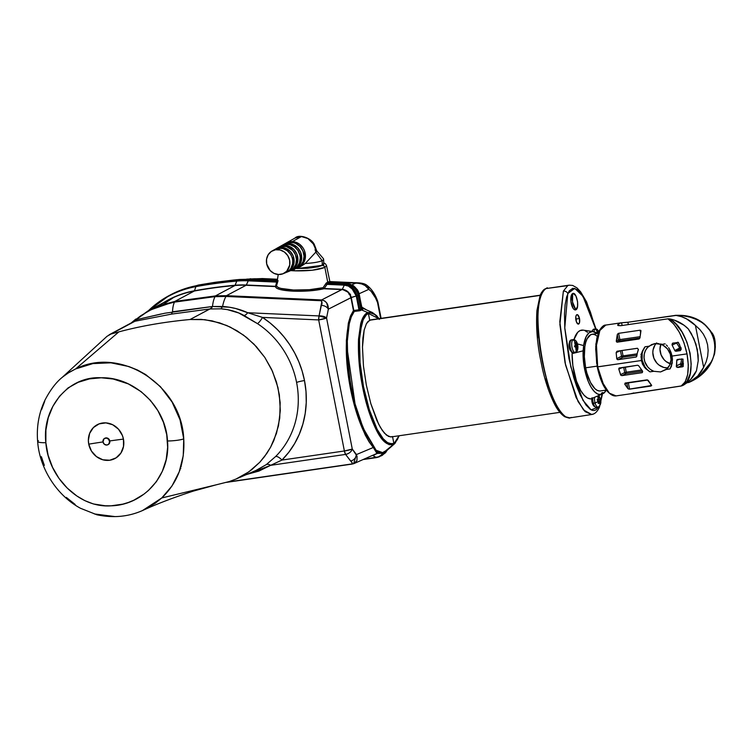 <?xml version="1.0" encoding="UTF-8"?>
<svg xmlns="http://www.w3.org/2000/svg" width="753" height="753" viewBox="0 0 753 753"><rect width="100%" height="100%" fill="white"/><g stroke="black" fill="none" stroke-linecap="round" stroke-linejoin="round"><path stroke-width="1.13" d="M569.23 285.171L546.047 288.568L569.23 285.171L572.647 285.443L576.911 287.825L580.61 291.788L586.54 301.812L595.971 328.892M595.388 328.948L598.042 332.468L598.466 331.442L597.986 332.497L596.997 332.638L597.986 332.497L596.865 331.791L598.042 332.468L595.388 328.948L593.656 329.202A1.195 1.092 -109.5 0 0 593.449 329.259A1.195 1.092 70.5 0 1 593.656 329.202A6.561 2.598 81.7 0 0 592.291 331.433A6.561 2.598 -98.3 0 1 593.656 329.202L595.388 328.948A6.561 2.598 81.7 0 0 593.929 331.715A6.561 2.598 -98.3 0 1 595.388 328.948A6.561 2.598 -98.3 0 1 595.585 328.901L597.091 329.296L598.861 331.499M576.949 348.385L575.593 352.498A6.561 2.598 -98.3 0 1 575.367 352.555A6.561 2.598 -98.3 0 1 571.904 346.728A6.561 2.598 -98.3 0 1 573.249 339.631L575.923 343.142L576.337 342.088L577.626 345.015L577.476 349.147L576.949 348.385L575.894 348.535L576.949 348.385L577.476 349.147L577.513 346.907L575.556 347.189L577.523 346.596L575.16 346.945L577.523 346.596L577.702 345.42L574.934 345.825L574.624 346.634L574.934 345.825L577.626 345.015L575.047 345.392L577.626 345.015L577.099 344.253L575.254 344.516L577.099 344.253L575.179 344.253L576.986 343.989L576.167 341.937L575.989 343.123L574.868 343.312L575.857 343.17L574.643 342.747L575.292 344.648L574.595 346.625L575.706 347.302L576.054 349.693L576.817 348.432L575.894 348.573L576.949 348.385M573.635 352.809L575.763 352.46C579.358 350.813 578.37 339.923 573.485 339.575A6.561 2.598 -98.3 0 0 573.249 339.631L571.518 339.885A1.195 1.092 -111.1 0 0 571.282 339.942A1.195 1.092 68.9 0 1 571.518 339.885A6.561 2.598 81.7 0 0 570.172 346.982A6.561 2.598 81.7 0 0 573.635 352.809C571.461 356.075 566.576 340.714 571.301 339.942L571.743 339.819A6.561 2.598 81.7 0 0 571.518 339.885L573.249 339.631A6.561 2.598 81.7 0 0 571.875 346.587A6.561 2.598 81.7 0 0 575.254 352.564M577.146 348.63A6.561 2.598 81.7 0 0 576.13 342.38M596.611 407.335A6.561 2.598 -98.3 0 1 593.373 403.335A6.561 2.598 81.7 0 0 596.442 407.382L598.174 407.128A6.561 2.598 -98.3 0 1 595.105 403.081A6.561 2.598 -98.3 0 1 594.578 397.273A6.561 2.598 81.7 0 0 595.105 403.081L593.373 403.335A6.561 2.598 -98.3 0 1 592.79 398.045A6.561 2.598 81.7 0 0 593.373 403.335L592.677 403.053L595.105 403.081L598.343 401.349L597.233 400.031L598.193 398.582L597.901 396.52L598.964 397.688L598.051 397.819L599.106 397.735L598.07 397.885L599.454 397.038L600.037 399.194L597.242 399.598L600.085 399.344L599.454 397.038L599.106 397.735L597.769 396.68L598.193 398.582L597.204 399.627L598.343 401.349L598.221 403.495L599.322 402.959L600.066 404.097L600.245 398.525L600.63 401.151L599.934 404.257L599.454 403.006L598.221 403.495L598.343 401.349L595.105 403.081A6.561 2.598 81.7 0 0 598.353 407.091M181.266 466.323L180.739 466.418M380.849 435.29L379.907 434.97M381.583 436.834L381.677 436.241M383.522 439.084L383.004 438.811M631.513 393.65L633.725 392.925A35.796 14.156 -98.3 0 1 631.701 393.621A35.796 14.156 -98.3 0 1 631.513 393.65L681.126 386.025L685.202 381.856L687.677 374.552L688.308 364.894L687.018 353.872L672.053 356.056L672.25 363.078L670.029 368.932L666.217 369.488L660.588 371.935L653.783 371.295L649.961 371.85L644.314 367.144L641.255 360.536L597.666 366.88A35.796 14.156 81.7 0 0 616.086 395.899L609.441 393.217L603.774 385.32L597.666 366.88L601.28 380.566L609.243 393.028M688.289 382.571L686.943 382.769L688.289 382.571M676.956 359.765L676.731 360.442L679.648 359.115L676.731 360.442L676.41 366.833L677.756 367.492L681.917 365.431L680.608 364.424A1.195 1.082 -116.3 0 0 681.917 365.431A1.195 0.471 81.7 0 0 682.124 364.057L683.056 359.172A22.778 20.764 64.2 0 1 682.124 364.057L680.59 364.348L680.74 363.803L682.124 364.057A1.195 0.471 -98.3 0 1 681.917 365.431L677.756 367.492L682.585 366.786L676.608 367.078L676.787 360.066L677.568 359.416L682.943 359.068L683.018 366.617M628.171 388.859L624.764 384.19L625.112 383.061L646.855 379.879L648.239 380.397L651.693 385.48L629.075 389.16L627.889 388.623L626.835 383.249L628.36 382.882L629.593 389.16L628.171 388.859M642.017 372.697L621.95 375.615L626.054 373.563L624.736 372.556A1.195 1.082 -116.6 0 0 626.054 373.563L642.582 371.154L626.054 373.563A1.195 0.471 81.7 0 0 626.261 372.189L624.736 372.556L626.261 372.189L625.254 367.031L626.261 372.189A1.195 0.471 -98.3 0 1 626.054 373.563L621.95 375.615L620.896 375.276L618.806 369.149L622.656 367.408L618.806 369.149L618.91 368.302L637.537 365.243L638.572 365.638L642.591 371.173L642.3 372.613L621.95 375.615L620.707 375.088L618.806 369.149L619.201 368.001L637.537 365.243L638.582 365.638L642.648 371.267L642.328 372.594M670.226 363.774A14.552 13.262 64.2 0 1 660.823 344.234M656.164 343.443A14.552 13.262 -115.8 0 0 654.357 359.313A14.552 13.262 -115.8 0 0 667.817 367.935L663.854 367.464L658.95 365.017L656.889 363.106L653.905 358.277L652.823 352.743L653.049 349.966L655.016 344.949L656.672 342.888M651.401 344.667L655.016 343.547L661.294 344.432L665.115 343.876L661.294 344.432A14.552 13.262 64.2 0 1 670.772 355.943A14.552 13.262 64.2 0 1 666.217 369.488L660.588 371.935L666.913 368.876L660.588 371.935L653.783 371.295A14.552 13.262 64.2 0 1 644.314 359.793A14.552 13.262 64.2 0 1 648.87 346.239L655.016 343.547L658.244 343.537L663.016 345.222L667.45 348.912L670.274 354.042L671.036 359.802L669.605 365.243L666.217 369.488L670.029 368.932L671.441 366.212L672.457 359.652L672.053 356.056L687.018 353.872C689.786 370.636 687.828 381.347 681.126 386.025L682.303 385.658C699.471 379.013 689.428 327.79 669.201 318.848L667.949 318.83C676.834 325.315 683.187 336.996 687.018 353.872L683.94 342.653L679.413 332.393L673.888 324.166L667.949 318.83L669.201 318.848L672.589 321.06L675.912 324.063L682.02 332.082L686.905 342.116L690.068 353.129L691.198 364.028L690.181 373.686L687.113 381.15L682.303 385.658A35.796 32.624 -115.8 0 0 696.469 370.768L698.229 360.715L697.334 349.627L693.899 338.643L688.261 328.892A35.796 32.624 -115.8 0 0 669.201 318.848L674.387 320.157L684.035 325.249L688.261 328.892L691.32 333.551L695.923 344.046L698.116 355.228L698.229 360.715L696.469 370.768L690.595 379.503L686.708 382.948L681.729 385.884L631.174 393.555M599.576 390.995L597.27 390.383L594.926 388.699L590.484 382.43L586.916 373.149L585.646 367.803L597.091 366.137L585.646 367.803A28.633 11.323 81.7 0 0 600.367 390.948L606.316 390.082M569.155 285.18L567.781 285.613L563.376 291.119A3.577 2.767 23.3 0 1 567.79 293.519L574.746 288.371L582.963 296.277L595.651 328.892M600.555 402.017L602.099 393.885L600.169 403.279M599.604 406.187A3.577 2.767 23.5 0 1 599.426 407.222A3.577 2.767 -156.5 0 0 599.604 406.187M579.49 318.519A4.772 1.892 -98.3 0 1 578.408 324.091A4.772 1.892 -98.3 0 1 575.951 320.223A4.772 1.892 -98.3 0 1 577.033 314.641A4.772 1.892 -98.3 0 1 579.49 318.519L575.781 319.056L579.49 318.519L579.462 322.764L578.266 324.101L576.431 321.936L575.819 316.684L576.478 314.97L577.551 314.745L579.49 318.519M575.838 309.803A8.321 3.294 -98.3 0 1 571.904 305.878A8.321 3.294 -98.3 0 1 570.802 298.339A8.321 3.294 -98.3 0 1 572.657 293.576A19.089 17.394 -115.8 0 0 572.515 301.944A19.089 17.394 -115.8 0 0 575.838 309.803L572.515 301.944L572.657 293.576C576.534 291.157 579.923 308.382 575.838 309.803L574.539 309.756L573.193 308.476L570.915 301.567L571.216 295.769L572.092 294.018L573.287 293.444L575.932 295.948L577.589 301.812L577.56 306.367L575.838 309.803M569.513 342.455A4.782 1.892 81.7 0 0 569.183 347.425L569.183 347.425A4.782 1.892 81.7 0 0 570.736 350.926M591.99 401.989L591.99 401.989A4.782 1.892 81.7 0 0 593.552 405.5L591.99 401.989L591.867 398.45A4.782 1.892 81.7 0 0 591.99 401.989M595.651 328.901L590.418 312.071L587.02 303.864L581.241 293.774L577.024 289.463L572.835 288.267L569.221 290.884L566.642 296.814L565.117 304.805L564.486 313.954L564.825 328.6L568.967 358.654L573.795 377.761L576.779 386.637L580.168 394.845L585.947 404.954L590.164 409.274L592.291 410.338L594.352 410.498L596.263 409.688L598.531 407.044L591.124 409.858L583.01 400.408L570.821 366.909L564.778 327.819L567.79 293.519A3.577 2.767 -156.7 0 0 563.376 291.119L567.781 285.613L546.047 288.568C527.053 293.406 544.758 407.928 565.832 416.87L569.936 417.877L565.832 416.87A2.391 2.09 120.9 0 1 564.534 416.625A2.391 2.09 -59.1 0 0 565.832 416.87C554.161 408.502 545.388 379.776 541.03 354.296C536.767 329.475 535.571 295.543 546.047 288.568L547.497 288.117M573.513 352.818A6.561 2.598 -98.3 0 1 570.143 346.832A6.561 2.598 -98.3 0 1 571.518 339.885M323.734 263.211L322.623 265.348L324.063 265.969L324.863 267.39L326.548 265.668L324.863 267.39L327.743 282.262L328.995 281.81M233.967 280.012A2.391 0.932 84.2 0 0 233.854 280.012A2.391 0.932 84.2 0 0 233.741 280.041L213.391 282.893A526.338 479.708 64.2 0 1 238.24 279.984L233.741 280.041L239.341 279.504L237.148 280.568A526.291 479.661 -115.8 0 0 196.204 286.121A110.898 101.081 -115.8 0 0 168.926 295.684M248.772 279.156L248.208 279.147L248.772 279.156M559.865 412.362L391.325 436.891L388.501 436.411L384.359 433.06L380.416 427.431L376.848 420.362L370.843 403.712L366.363 385.263L363.464 366.071L362.475 347.077L362.908 338.125L364.16 330.078L366.41 323.724L369.714 320.204L540.042 295.421L369.714 320.204L368.386 313.436L366.278 314.914L363.144 319.856L360.226 331.536L359.501 339.358L360.075 362.692L363.492 386.628L369.234 409.406L377.159 429.37L383.183 438.754L387.522 442.651L391.833 443.865L393.857 443.301L392.567 436.712L393.857 443.301C388.087 444.882 382.515 440.232 377.159 429.37C371.144 417.049 366.589 402.799 363.492 386.628C360.254 370.467 358.917 354.71 359.501 339.358L361.6 324.458C363.115 318.613 365.374 314.942 368.386 313.436L367.643 312.504L361.562 309.935L354.277 311.431L351.35 316.749L349.26 323.809L347.312 341.184L347.792 360.489L350.126 380.209C352.338 393.951 355.397 406.526 359.285 417.953L365.939 434.152L376.124 450.294L382.712 452.647L386.157 450.793L393.518 444.383L389.245 444.722L384.792 442.058L376.406 430.142L368.405 410.018L362.579 386.882L359.125 362.73L358.532 339.038L360.678 323.846L363.567 316.533L367.643 312.504C364.537 314.086 362.212 317.87 360.678 323.846A1.195 0.781 14.8 0 1 361.6 324.458A1.195 0.781 -165.2 0 0 360.678 323.846L360.659 323.922A1.195 0.781 14.7 0 1 361.581 324.534A1.195 0.781 -165.3 0 0 360.659 323.922L358.532 339.038A1.195 0.471 3.1 0 1 359.501 339.358A1.195 0.471 -176.9 0 0 358.532 339.038C357.957 354.644 359.303 370.598 362.579 386.882L363.492 386.628L362.579 386.882C365.732 403.326 370.344 417.746 376.406 430.142A1.195 0.706 -27.3 0 0 377.159 429.37A1.195 0.706 152.7 0 1 376.406 430.142C381.903 441.267 387.607 446.011 393.518 444.383L397.415 439.564L399.024 435.771L393.518 444.383L384.83 451.489L381.394 455.593L376.5 457.598L379.305 456.789L384.83 451.489L381.432 455.038L378.317 456.902L364.386 459.189L375.973 457.504L372.961 455.574L376.462 457.608L379.192 456.516M154.233 307.845L160.897 305.153L174.828 301.426L215.725 295.891L226.427 295.675L321.597 299.948L341.975 289.566L323.959 288.757L309.587 290.874L293.077 291.166L280.191 289.557L276.605 288.183L275.419 286.582A1.195 1.167 -178 0 0 276.558 285.585C276.756 286.799 278.281 287.75 281.133 288.437L293.482 289.999L309.304 289.707L323.065 287.674A1.195 0.847 -103.8 0 0 323.959 288.757C315.065 290.752 304.777 291.562 293.077 291.166L293.482 289.999C304.692 290.376 314.556 289.604 323.065 287.674L326.284 282.977L327.743 282.262L324.863 267.39L312.26 270.223L294.188 270.816A2.391 0.885 -87.4 0 1 294.527 269.085A2.391 0.885 92.6 0 0 294.188 270.816L290.78 270.6L294.188 270.816C308.015 271.155 318.246 270.007 324.863 267.39L324.063 265.969L322.265 265.338L322.133 260.642A20.877 3.793 -1.6 0 0 323.385 258.637L316.665 250.787M351.274 297.567L356.254 295.995L358.965 309.794L353.806 310.462L351.274 297.567L353.806 310.462L350.917 297.689L328.317 309.191L326.567 318.011L352.282 449.061L357.054 456.167L356.96 460.591L353.957 463.584L376.999 453.41L373.3 447.48L356.48 454.558L373.3 447.48L369.121 441.917L365.224 434.999L358.475 418.574L353.101 399.965L349.176 380.293L346.822 360.282L346.352 340.704L348.357 323.112L350.484 315.968L353.449 310.584L350.907 297.614L349.721 294.545L347.698 292.032L342.267 289.312L321.597 299.948L324.637 300.899L326.736 303.026L328.317 309.191L351.274 297.567M255.935 470.456L266.233 464.648L275.57 456.563A84.957 77.437 -115.8 0 0 296.597 382.477A84.957 77.437 -115.8 0 0 257.441 323.611A6.203 1.402 123.4 0 0 262.486 317.399A91.16 83.084 64.2 0 1 304.494 380.566A6.203 0.706 -11.1 0 0 296.597 382.477A84.957 77.437 -115.8 0 0 257.441 323.611L238.748 312.975L227.293 309.596L221.024 308.824L209.842 308.975L190.057 319.507C164.323 321.917 140.585 326.04 118.861 331.875L75.629 368.932L92.892 363.595L110.898 362.814L128.857 366.542L137.47 370.015L145.687 374.561L160.398 386.637L172.079 402.036L180.042 419.816L183.741 438.886L183.243 455.734L179.242 471.736L171.985 485.986L161.744 497.968L216.092 484.847L161.744 497.968C177.736 482.645 185.069 462.944 183.741 438.886A13.121 2.155 175.9 0 1 167.495 440.976C170.771 475.783 143.098 505.094 111.19 505.809C78.736 508.397 48.22 476.884 45.858 442.698A13.121 2.071 175 0 1 37.65 441.522A13.121 2.071 175 0 1 38.422 440.693M236.103 479.012L229.307 481.534L216.092 484.847L229.307 481.534L236.103 479.012L245.76 473.91L251.737 469.674L259.785 462.257L264.538 456.591L270.609 447.178L273.866 440.43L278.469 425.85L280.304 410.507L279.344 394.77L276.483 382.082L271.551 369.281L264.821 357.43L254.053 344.225L243.473 335.066L230.183 327.066L219.565 322.839L204.844 319.686L190.057 319.507L201.155 319.366L212.224 320.891L226.7 325.484L236.96 330.727L246.579 337.457L256.378 346.681L264.821 357.43L272.492 371.351L277.951 387.569L280.172 402.62L279.73 418.254L276.502 433.295L270.609 447.178L266.722 453.551L259.785 462.257L248.81 471.867L236.056 479.03L256.255 470.324M142.533 510.534L161.744 497.968L155.174 503.315L142.317 510.628M104.978 438.19A3.577 3.266 -115.8 0 1 109.787 440.938L109.787 440.938A3.577 3.266 -115.8 0 1 107.961 444.694A3.577 3.266 -115.8 0 0 109.787 440.938A147.983 16.801 168.9 0 1 123.445 439.103A19.089 17.394 64.2 0 1 109.75 460.234A19.089 17.394 64.2 0 1 88.741 444.148A147.983 16.801 168.9 0 1 103.001 441.926A147.983 16.801 -11.1 0 0 88.741 444.148A19.089 17.394 64.2 0 1 102.446 423.017A19.089 17.394 64.2 0 1 123.445 439.103A147.983 16.801 -11.1 0 0 109.787 440.938A3.577 3.266 -115.8 0 0 104.846 438.255A3.577 3.266 -115.8 0 1 104.978 438.19L104.714 438.312A3.577 3.266 64.2 0 1 109.524 441.06A3.577 3.266 64.2 0 1 107.83 444.759A3.577 3.266 64.2 0 1 103.02 442.011L103.895 438.895L106.239 438.02L108.592 439.206L109.599 441.757L108.648 444.176L106.954 445.032L104.451 444.336L103.02 442.011A3.577 3.266 64.2 0 1 104.714 438.312M295.43 237.835L286.168 243.04A13.686 12.472 64.2 0 1 292.371 241.581L301.454 236.564L295.43 237.835M285.538 243.426A13.686 12.472 64.2 0 1 286.168 243.04M316.138 250.391L316.787 251.38L315.808 252.161L322.133 260.642A20.877 3.793 178.4 0 1 305.294 263.465L300.532 266.637L305.294 263.465A20.877 3.793 -1.6 0 0 322.133 260.642L322.265 265.338L323.762 263.908L320.392 266.082L322.265 265.338L297.52 268.539M316.505 250.627L316.787 251.38L315.846 252.142L314.876 245.93M315.018 249.958L315.648 250.165L315.018 249.958M283.053 273.744L285.773 272.633A12.839 11.7 -115.8 0 0 292.428 258.816A12.839 11.7 -115.8 0 0 280.455 248.17A12.839 11.7 -115.8 0 0 274.638 249.544L272.068 250.984A12.65 11.53 64.2 0 1 277.81 249.638L280.455 248.17L277.81 249.638A12.65 11.53 64.2 0 1 289.604 260.124A12.65 11.53 64.2 0 1 283.053 273.744A12.65 11.53 64.2 0 1 278.516 274.516A12.65 11.53 64.2 0 1 266.891 264.727A12.65 11.53 64.2 0 1 272.068 250.984M294.404 269.132L296.682 268.209A13.592 12.387 -115.8 0 0 303.723 253.582A13.592 12.387 -115.8 0 0 291.044 242.315A13.592 12.387 -115.8 0 0 284.888 243.765L282.751 244.97A13.432 12.246 64.2 0 1 288.841 243.539L291.044 242.315L288.841 243.539A13.432 12.246 64.2 0 1 301.369 254.674A13.432 12.246 64.2 0 1 294.404 269.132A13.432 12.246 64.2 0 1 293.717 269.386L298.301 266.477L300.88 262.308L301.689 257.3L300.598 252.208L297.774 247.803L293.642 244.753L291.279 243.897L286.413 243.68L281.98 245.45M282.121 245.356A13.432 12.246 64.2 0 1 282.751 244.97M290.771 270.6L293.039 269.678A13.338 12.161 -115.8 0 0 299.958 255.333A13.338 12.161 -115.8 0 0 287.514 244.264A13.338 12.161 -115.8 0 0 281.471 245.694L279.335 246.899A13.187 12.02 64.2 0 1 285.312 245.487L287.514 244.264L285.312 245.487A13.187 12.02 64.2 0 1 297.604 256.415A13.187 12.02 64.2 0 1 290.771 270.6A13.187 12.02 64.2 0 1 290.084 270.854L294.592 268.002L297.134 263.917L297.915 258.994L296.842 253.996L294.075 249.676L290.018 246.683L285.312 245.487L282.93 245.629L278.572 247.37M278.704 247.276A13.187 12.02 64.2 0 1 279.335 246.899M287.138 272.078L289.406 271.155A13.093 11.935 -115.8 0 0 296.193 257.074A13.093 11.935 -115.8 0 0 283.985 246.222A13.093 11.935 -115.8 0 0 278.055 247.615L275.918 248.819A12.933 11.784 64.2 0 1 281.782 247.436L283.985 246.222L281.782 247.436A12.933 11.784 64.2 0 1 293.839 258.166A12.933 11.784 64.2 0 1 287.138 272.078A12.933 11.784 64.2 0 1 286.451 272.332L290.893 269.527L293.378 265.517L294.15 260.689L293.096 255.785L290.376 251.549L286.404 248.612L281.782 247.436L277.217 248.198L275.174 249.281M275.287 249.205A12.933 11.784 64.2 0 1 275.918 248.819M311.121 267.852L317.832 266.769L307.224 268.2L296.155 268.416L311.121 267.852M323.762 263.936L323.621 259.183A20.877 3.793 178.4 0 1 322.133 260.642L315.808 252.161L305.294 263.465L315.78 252.18L315.102 247.982L313.304 243.934L307.902 238.55L301.454 236.564L292.371 241.581A13.686 12.472 64.2 0 1 305.134 252.933A13.686 12.472 64.2 0 1 298.037 267.654A13.686 12.472 64.2 0 1 297.35 267.908L302.009 264.952L304.636 260.707L305.454 255.606L304.344 250.41L303.101 248.038L299.496 244.17L294.856 241.948L289.896 241.732L285.378 243.53M298.037 267.654L300.532 266.637M278.516 274.516L282.987 273.763L286.724 271.24L289.754 265.018L289.613 260.161L287.731 255.606L284.389 252.029L280.107 249.977L275.523 249.77L271.344 251.436L268.2 254.73L266.571 259.136L266.713 263.983L270.111 270.496L273.998 273.367L278.516 274.516M314.556 245.224L315.818 249.281L315.808 252.161M295.016 238.07L301.454 236.564L307.045 238.07M296.607 268.228L300.616 265.517L303.233 261.31L304.043 256.236L302.941 251.088L300.08 246.626L295.901 243.548L293.519 242.682L288.597 242.457L284.097 244.254M303.76 253.77L304.278 257.31A12.49 11.38 -115.8 0 0 304.184 253.789L303.76 253.77M292.973 269.706L296.917 267.042L299.478 262.91L300.278 257.94L299.967 255.371L297.981 250.561L294.461 246.786L289.943 244.631L285.105 244.414L280.7 246.165M299.986 255.465L300.513 259.004A12.236 11.154 -115.8 0 0 300.409 255.483L299.986 255.465M296.249 257.357L296.738 260.698A11.992 10.928 -115.8 0 0 296.635 257.178L296.249 257.357M285.707 272.661L289.5 270.101L290.931 268.247L292.578 263.785L292.861 258.881L290.526 254.222L287.138 250.598L282.789 248.518L278.139 248.311L273.894 250.005M292.964 262.392L292.964 262.392A11.737 10.702 -115.8 0 0 292.861 258.881L292.964 262.392M289.34 271.184L293.209 268.567L295.722 264.519L296.503 259.634L295.44 254.665L292.691 250.373L286.366 246.57L281.622 246.363L277.292 248.085M37.65 441.522A13.121 2.071 -5 0 0 45.858 442.698L48.126 455.349L52.559 467.359L58.96 478.343L67.177 488.029L76.815 495.963L84.873 500.651L93.381 503.955L105.269 505.771L111.19 505.809L122.871 504.124L128.462 502.43L133.846 500.199L143.898 494.175L148.435 490.476L156.37 481.675L162.337 471.312L166.168 459.659L167.646 447.329L166.724 434.622L163.42 422.245L157.876 410.639L150.355 400.323L141.093 391.616L128.302 383.889L113.195 379.004L101.231 377.78L89.494 378.881L78.246 382.279L68.024 387.946L59.515 396.276L52.842 406.366L48.258 417.717L45.905 430.019L45.858 442.698C41.744 407.985 68.354 375.662 101.231 377.78C133.479 376.829 165.811 405.999 167.495 440.976A13.121 2.155 -4.1 0 0 183.741 438.886C181.435 384.538 120.226 346.088 75.629 368.932L69.361 372.208L62.791 376.886M123.445 439.103L123.52 446.416L120.941 452.995L116.103 457.852L109.75 460.234L102.832 459.782L96.412 456.572L91.461 451.075L88.741 444.148L88.365 440.467L89.645 433.38L93.419 427.553L99.132 423.864L105.9 422.875L112.696 424.748L118.494 429.182L122.4 435.516L123.445 439.103M75.629 368.932L118.861 331.875L111.133 333.984L107.048 336.28L62.33 377.272L67.281 373.497L75.629 368.932M114.437 516.52L94.332 513.932M75.159 504.444L66.32 497.404M44.342 465.401L41.377 456.695M41.594 409.604L44.719 401.274M61.567 377.95L63.007 376.698M118.861 331.875C140.585 326.04 164.323 321.917 190.057 319.507L209.946 308.956L171.402 314.123L134.938 321.249L111.133 333.984L118.861 331.875M109.091 334.803L132.961 322.058M392.529 436.524L390.562 436.928L386.421 435.093L382.345 430.471L378.58 424.043L370.843 403.712L366.363 385.263L363.464 366.071L362.475 347.077L364.16 330.078L366.41 323.724L367.944 321.54L370.824 319.856L540.127 295.214M353.552 463.726L356.48 454.558L352.282 449.061L326.567 318.011L328.317 309.191C328.459 304.024 326.209 300.936 321.597 299.948L226.427 295.675A6.203 2.287 92.6 0 0 225.665 296.437L215 296.654L225.665 296.437A6.203 2.287 -87.4 0 1 226.427 295.675L246.09 285.265L226.427 295.675L215.725 295.891L215 296.654A38.177 16.133 74 0 0 212.515 306.48A38.177 16.133 -106 0 1 215 296.654L215.414 295.92A6.203 2.41 84.9 0 0 214.699 296.673L174.442 302.122L214.699 296.673A6.203 2.41 -95.1 0 1 215.414 295.92L234.974 285.509L215.414 295.92L175.12 301.369L174.442 302.122A38.177 16.274 68.6 0 0 172.55 311.78A38.177 16.274 -111.4 0 1 174.442 302.122L174.828 301.426A6.203 2.494 79.7 0 0 174.141 302.179C164.615 303.92 155.636 307.13 147.202 311.808A6.203 2.551 -119 0 1 147.767 311.093A6.203 2.551 61 0 0 147.202 311.808L146.939 311.949A6.203 2.551 -119.2 0 1 147.503 311.243A6.203 2.551 60.8 0 0 146.939 311.949L131.813 322.632L140.971 315.601L150.393 310.123L160.267 305.897L174.141 302.179A6.203 2.494 -100.3 0 1 174.828 301.426L194.312 291.025L174.828 301.426L148.887 310.49A110.587 100.789 64.2 0 1 195.846 286.639A2.391 0.951 -100.4 0 1 196.204 286.121A2.391 0.951 79.6 0 0 195.846 286.639A525.971 479.369 64.2 0 1 236.762 281.085A2.391 0.932 -95.1 0 1 237.148 280.568A2.391 0.932 84.9 0 0 236.762 281.085A99.274 90.482 64.2 0 1 248.283 280.831A2.391 0.885 -87.4 0 1 248.697 280.314A99.594 90.774 -115.8 0 0 237.148 280.568A99.594 90.774 64.2 0 1 248.697 280.314A2.391 0.885 92.6 0 0 248.283 280.831L276.699 282.111L276.963 281.584L248.697 280.314L276.963 281.584L277.923 281.001L276.963 281.584A1.195 1.12 -126.4 0 0 277.151 281.575A1.195 1.12 53.6 0 1 276.963 281.584L275.626 286.319L246.297 285.011L248.283 280.831L276.699 282.111A1.195 0.857 -158.9 0 0 277.076 282.055A1.195 0.857 21.1 0 1 276.699 282.111L275.419 286.582L246.09 285.265A95.885 87.395 -115.8 0 0 234.974 285.509A522.582 476.282 -115.8 0 0 194.312 291.025A107.199 97.702 -115.8 0 0 168.145 300.165L147.786 311.083A6.203 2.551 -119 0 1 147.786 311.083L147.522 311.234A6.203 2.551 60.8 0 0 147.503 311.243A6.203 2.551 -119.2 0 1 147.522 311.234M345.815 284.041L328.863 283.279L327.621 283.853L344.723 284.625L345.815 284.041L344.723 284.625L348.893 285.585L351.736 287.251L355.397 291.486L356.969 295.741L359.699 309.634L360.819 309.003L358.117 295.204L356.969 295.741L358.117 295.204C356.348 288.54 352.244 284.813 345.815 284.041L346.917 283.561L329.823 282.799L327.056 284.37L344.309 285.142L348.366 286.074L353.486 290.009L356.254 295.995L351.246 297.416L350.051 294.367L347.999 291.816L345.316 290.065L342.323 289.321L344.309 285.142L342.323 289.321L324.166 288.503L327.056 284.37L344.309 285.142A2.391 0.885 -87.4 0 1 344.723 284.625L327.621 283.853A1.195 1.035 67.8 0 1 326.548 282.817L327.743 282.262L328.863 283.279L345.815 284.041C352.244 284.813 356.348 288.54 358.117 295.204L359.162 294.687L358.484 292.324L355.256 287.345L350.343 284.229L346.917 283.561L345.815 284.041M277.245 280.963L249.798 279.73L248.697 280.314L249.798 279.73A99.65 90.821 -115.8 0 0 238.24 279.984A526.338 479.708 -115.8 0 0 213.391 282.893A526.338 479.708 -115.8 0 0 197.286 285.538L196.204 286.121A526.291 479.661 64.2 0 1 237.148 280.568L238.24 279.984A99.65 90.821 64.2 0 1 249.798 279.73L277.245 280.963M374.006 455.094L376.999 453.41A1.195 0.48 -131.8 0 1 377.309 453.428L382.091 453.174L383.795 452.205L383.268 453.024M131.21 322.952L135.86 319.027M352.216 464.036A6.203 2.457 -98.3 0 1 351.962 464.102A6.203 2.457 -98.3 0 1 351.359 464.017L227.782 481.995L351.359 464.017L352.253 463.453L352.056 462.747L345.58 454.417A6.203 2.457 -98.3 0 1 344.385 450.972L318.67 319.921L319.056 315.931A6.203 2.871 5.5 0 1 326.567 318.011A6.203 0.706 168.9 0 1 318.67 319.921L326.567 318.011L319.056 315.931L321.352 305.417A6.203 4.367 18.4 0 1 328.317 309.191A6.203 4.367 -161.6 0 0 321.352 305.417C322.397 303.308 322.228 301.737 320.834 300.711A6.203 2.287 -87.4 0 1 321.597 299.948A6.203 2.287 92.6 0 0 320.834 300.711L225.975 296.456L226.719 295.694L225.975 296.456A38.177 15.709 81.9 0 0 222.596 306.462A38.177 15.709 -98.1 0 1 225.975 296.456L320.834 300.711L321.842 301.511L319.056 315.931L247.69 312.73L262.486 317.399L270.205 323.075L277.368 329.55L283.881 336.76L289.689 344.61L294.696 353.016L298.866 361.882L302.151 371.097L304.494 380.566L306.01 391.579L306.245 402.61L305.2 413.491L302.885 424.052L299.336 434.142L294.611 443.602L288.785 452.28L281.933 460.064L344.385 450.972L318.67 319.921L262.486 317.399L318.67 319.921A6.203 2.287 -87.4 0 1 319.056 315.931L247.69 312.73L235.651 308.504L229.279 307.196L212.515 306.48L164.935 313.22L137.206 319.498L132.067 322.491M226.437 482.372L351.962 464.102A6.203 2.457 81.7 0 1 351.359 464.017C352.63 463.34 352.366 462.323 350.569 460.977A6.203 5.036 -46.9 0 0 356.48 454.558A6.203 5.036 133.1 0 1 350.569 460.977L345.58 454.417L344.385 450.972A6.203 0.706 -11.1 0 0 352.282 449.061A6.203 3.963 149.8 0 1 345.58 454.417C349.016 453.635 351.246 451.856 352.282 449.061L344.385 450.972L281.933 460.064L270.647 465.326L345.58 454.417L270.647 465.326L258.947 471.067L245.318 474.823M256.293 470.305L266.233 464.648A6.203 4.094 -125.9 0 1 270.647 465.326L246.645 474.569M281.933 460.064L270.647 465.326A6.203 4.094 54.1 0 0 266.233 464.648L275.57 456.563A6.203 2.438 -134.8 0 1 281.933 460.064A6.203 2.438 45.2 0 0 275.57 456.563A84.957 77.437 -115.8 0 0 296.597 382.477A6.203 0.706 168.9 0 1 304.494 380.566A91.16 83.084 64.2 0 1 281.933 460.064M257.441 323.611L244.076 315.507A6.203 3.153 117.7 0 0 247.69 312.73L262.486 317.399A6.203 1.402 -56.6 0 1 257.441 323.611M132.086 322.482L137.206 319.498A6.203 5.337 -99.9 0 1 134.938 321.249L133.582 321.682M222.596 306.462C231.623 307.083 239.991 309.172 247.69 312.73A6.203 3.153 -62.3 0 1 244.076 315.507C237.223 311.714 229.533 309.483 221.024 308.824L222.596 306.462L221.024 308.824L209.842 308.975L211.499 308.109L212.515 306.499L222.596 306.471M172.55 311.78L212.515 306.48L210.238 308.899L171.402 314.123L172.55 311.78L171.402 314.123L134.938 321.249A6.203 5.337 80.1 0 0 137.206 319.498L161.34 313.945M163.796 302.49A107.359 97.843 64.2 0 1 194.49 290.762L195.846 286.639A110.587 100.789 -115.8 0 0 148.906 310.481L147.767 311.093A6.203 2.551 61 0 0 147.767 311.093L131.097 323.009M169.66 295.289A110.955 101.128 64.2 0 1 177.247 291.609A110.955 101.128 64.2 0 1 197.286 285.538A110.955 101.128 -115.8 0 0 170.197 295.007L169.124 295.581A110.898 101.081 64.2 0 1 196.204 286.121L178.263 291.166M148.341 310.782A110.898 101.081 64.2 0 1 169.124 295.581L148.285 310.81M363.708 459.471L379.267 456.817L385.913 451.103L379.823 456.553M373.13 455.386L377.309 453.428L373.13 455.386M158.375 306.094A107.359 97.843 64.2 0 1 194.49 290.762A522.742 476.423 64.2 0 1 235.162 285.246L236.762 281.085A525.971 479.369 -115.8 0 0 195.846 286.639L194.49 290.762A522.742 476.423 64.2 0 1 235.162 285.246A96.045 87.536 64.2 0 1 246.297 285.011L248.283 280.831A99.274 90.482 -115.8 0 0 236.762 281.085L234.974 285.509A522.582 476.282 -115.8 0 0 194.312 291.025A107.199 97.702 -115.8 0 0 167.947 300.268M347.265 349.448L355.011 403.674L363.162 428.137L376.124 450.294L377.084 451.565L381.743 452.92L377.639 453.155L377.084 451.565L377.639 453.155A1.195 1.186 -20.6 0 0 376.999 453.41L376.133 452.092A1.195 1.139 155.8 0 1 377.084 451.565A1.195 1.139 -24.2 0 0 376.133 452.092L373.3 447.48C351.359 420.428 336.911 340.29 353.449 310.584L359.699 309.634L356.969 295.741C355.209 289.105 351.124 285.396 344.723 284.625A2.391 0.885 92.6 0 0 344.309 285.142M295.957 268.501L307.309 268.284L318.114 266.816L323.799 264.623L323.705 263.192M351.736 288.183L356.254 295.995L356.969 295.741L356.254 295.995L358.965 309.794L360.819 309.003L361.562 309.935L360.461 310.547A1.195 1.064 55.9 0 1 359.699 309.634A1.195 1.064 -124.1 0 0 360.461 310.547L359.379 310.82A1.195 0.715 86.7 0 1 358.965 309.794A1.195 0.715 -93.3 0 0 359.379 310.82L354.277 311.431A1.195 0.715 78.6 0 1 353.806 310.462A1.195 0.715 -101.4 0 0 354.277 311.431A1.195 1.007 37.7 0 1 353.449 310.584A1.195 1.007 -142.3 0 0 354.277 311.431M363.765 459.452L376.255 457.636M324.166 288.503L342.182 289.312L324.166 288.503A1.195 0.706 40.1 0 1 323.065 287.674L326.548 282.817A1.195 1.035 -112.2 0 0 327.621 283.853L327.056 284.37A1.195 0.809 29.4 0 1 325.814 283.58A1.195 0.809 -150.6 0 0 327.056 284.37L323.959 288.757L323.065 287.674L324.166 288.503M342.323 289.321C346.898 289.961 349.872 292.663 351.246 297.416L350.889 297.557C349.552 292.861 346.615 290.197 342.097 289.576L342.323 289.321M235.162 285.246A96.045 87.536 64.2 0 1 246.297 285.011L246.09 285.265A95.885 87.395 -115.8 0 0 234.974 285.509L235.162 285.246M275.419 286.582L246.297 285.011L275.626 286.319L276.558 285.585C277.048 287.919 282.686 289.387 293.482 289.999L293.077 291.166C281.857 290.536 275.974 289.001 275.419 286.582L275.626 286.319A1.195 0.913 6.8 0 0 276.558 285.585L275.419 286.582M278.064 280.643L276.558 285.585L278.215 274.497M373.921 446.501A1.195 0.932 -42.1 0 0 373.3 447.48A1.195 0.932 137.9 0 1 373.921 446.501M376.124 450.294A1.195 1.017 -14.1 0 0 375.587 450.793A1.195 1.017 165.9 0 1 376.124 450.294L377.084 451.565L381.743 452.92A1.195 0.631 -96.1 0 0 381.366 453.297L376.999 453.41A1.195 1.186 159.4 0 1 377.639 453.155A1.195 0.668 -90.1 0 0 377.309 453.428A1.195 0.668 89.9 0 1 377.639 453.155L382.712 452.647L376.124 450.294M381.743 452.92L382.825 452.845L381.366 453.297A1.195 0.631 83.9 0 1 381.743 452.92M382.712 452.647L383.71 451.941L382.712 452.647M383.71 451.941L385.103 451.16A1.195 1.129 -98.6 0 0 384.83 451.489L383.71 451.941M381.225 455.923L385.536 452.713L387.023 450.435L384.83 451.489A1.195 1.129 81.4 0 1 385.103 451.16L387.089 450.322M379.343 319.432L374.89 314.594L370.448 312.881L368.386 313.436L369.714 320.204L371.521 319.818M262.599 278.563A38.177 14.495 81.6 0 0 260.585 278.817L277.443 279.617L260.039 278.836L258.383 279.551L260.039 278.836L254.542 278.77L248.942 279.081L277.452 279.57L260.585 278.817A38.177 14.495 -98.4 0 1 262.637 278.572M362.042 308.457A1.195 1.139 147.6 0 0 362.777 309.172L362.607 309.511A1.195 1.101 73.8 0 1 361.892 308.57L359.35 294.781M353.336 285.754A2.391 0.527 -55.6 0 1 353.562 285.745A2.391 0.527 124.4 0 0 353.336 285.754L357.299 289.924L358.484 292.324L361.892 308.57A1.195 1.101 -106.2 0 0 362.607 309.511L361.562 309.935L360.819 309.003L361.892 308.57L359.162 294.687L358.117 295.204L360.819 309.003L362.005 308.316M372.377 312.504L367.643 312.504L361.562 309.935L362.786 309.408L361.704 307.826L362.777 309.172A1.195 1.139 -32.4 0 1 362.165 308.711L358.654 292.22L357.477 289.877L353.618 285.811A2.391 0.527 124.4 0 0 353.562 285.745A2.391 0.527 -55.6 0 1 353.618 285.811M277.32 280.445L251.078 279.259L239.341 279.504L251.078 279.259L277.32 280.445M361.064 306.895L365.996 309.568L361.779 307.064M380.642 318.425L377.526 302.518L375.559 298.009L371.116 291.336L368.782 289.359L359.143 293.736L368.782 289.359L365.139 285.556L361.751 283.966L357.854 283.222L329.127 281.942L355.689 283.128L351.98 284.813L355.689 283.128C361.788 283.1 366.156 285.18 368.782 289.359C372.038 291.496 374.947 295.882 377.526 302.518L380.642 318.425M328.477 281.904L327.668 281.876L328.477 281.904M327.659 281.829L328.553 281.867L327.659 281.829M329.089 281.895L355.793 283.09A6.203 2.287 92.6 0 0 355.689 283.128A6.203 2.287 -87.4 0 1 355.793 283.09L329.089 281.895M250.815 278.751A38.177 14.919 73.8 0 0 249.507 278.996L260.152 278.789A6.203 2.287 92.6 0 0 260.039 278.836A6.203 2.287 -87.4 0 1 260.152 278.789L249.507 278.996A38.177 14.919 -106.2 0 1 250.787 278.751M363.915 284.201A6.203 5.459 122.2 0 1 366.447 284.982C371.361 288.521 375.107 293.924 377.639 301.144L377.931 302.16A6.203 0.706 168.9 0 1 377.526 302.518A6.203 0.706 -11.1 0 0 377.931 302.16L381.112 318.359M377.084 300.447L377.526 302.518A6.203 2.89 -20.9 0 0 377.63 301.106M366.447 284.982A6.203 5.459 122.2 0 1 368.782 289.359A6.203 5.459 -57.8 0 0 366.447 284.982C364.979 283.909 362.598 283.222 359.256 282.902L329.87 281.584M214.492 282.413L197.286 285.538A526.338 479.708 64.2 0 1 213.391 282.893L233.741 280.041A2.391 0.932 -95.8 0 1 233.854 280.012L216.252 282.149A2.391 0.941 81.9 0 0 216.149 282.177A2.391 0.941 -98.1 0 1 216.252 282.149A2.391 0.941 -98.1 0 1 216.356 282.149A2.391 0.941 81.9 0 0 216.252 282.149L214.596 282.394A2.391 0.941 81.7 0 0 214.492 282.413A2.391 0.941 -98.3 0 1 214.596 282.384L198.66 285.001A2.391 0.951 79.6 0 0 198.576 285.029L214.492 282.413M173.67 297.444L163.25 304.344M378.797 318.698L368.386 313.436L367.643 312.504L372.434 312.533L361.939 307.873M399.25 435.733L394.939 443.432L386.797 450.576M349.053 294.376L350.559 294.225M251.398 279.278A2.391 0.885 92.6 0 0 251.238 279.231A2.391 0.885 92.6 0 0 251.078 279.259A2.391 0.885 -87.4 0 1 251.238 279.231L277.33 280.408M239.765 279.467A2.391 0.922 85 0 0 239.652 279.457A2.391 0.922 85 0 0 239.529 279.485A2.391 0.922 -95 0 1 239.652 279.457L251.05 279.222M198.566 285.029A2.391 0.951 79.6 0 0 198.481 285.039A2.391 0.951 79.6 0 0 198.397 285.058L198.576 285.029A2.391 0.951 -100.4 0 1 198.66 285.001L198.481 285.039A2.391 0.951 -100.4 0 0 198.397 285.058L178.357 291.129L198.481 285.039M387.127 450.369L382.298 455.349M386.826 450.746L382.326 455.32M329.701 282.723L329.155 281.97A1.195 1.073 -39.8 0 0 329.381 282.544A1.195 1.073 140.2 0 1 329.155 281.97L327.743 282.262L328.139 282.977L329.823 282.799A1.195 1.129 58.6 0 1 328.666 281.801A1.195 1.129 -121.4 0 0 329.823 282.799L349.006 283.853M359.341 294.715L357.487 289.858L353.562 285.745L347.284 283.542L329.381 282.544M599.322 402.959L598.277 403.109L599.322 402.959M600.235 402.111L598.343 402.384L600.235 402.111M600.282 401.848L598.362 402.13L600.282 401.848M600.63 401.151L598.381 401.481L600.63 401.151M600.602 400.747L598.211 401.095L600.602 400.747M600.122 399.495L597.223 399.918L600.122 399.495M575.593 352.498L576.883 348.413L575.885 349.543L575.829 347.566L574.52 346.22L575.283 344.959L574.746 342.493L575.923 343.142L573.249 339.631M571.979 339.819A6.561 2.598 81.7 0 0 571.743 339.819L573.485 339.575M555.168 404.502L551.441 396.746M548.109 388.04L545.191 378.703M537.604 338.059L536.757 322.764L537.397 308.401M540.07 296.663L541.511 293.886M571.329 417.444L569.955 417.877C570.002 418.395 568.204 417.981 564.552 416.635C560.317 413.679 556.627 408.766 553.474 401.904C548.909 392.172 545.228 381.112 542.414 368.735L539.892 356.291C536.983 340.347 536.004 325.08 536.936 310.481L540.136 295.214L541.642 292.315C545.671 288.559 547.619 287.166 547.506 288.117M592.272 398.064L592.263 401.01M592.432 402.046L592.677 403.053M593.345 404.785L594.616 406.253M569.946 341.909L569.372 345.185M569.437 346.22L569.805 348.272M570.106 349.213L571.715 351.642M591.707 414.498L583.594 409.999L576.083 397.49L565.07 362.861L559.893 324.411L563.376 291.119L559.799 321.71L565.569 365.073L578.069 401.528L585.119 411.637L591.623 414.517L592.988 414.084M592.074 331.207L591.811 331.819M593.213 331.565A31.842 12.594 -98.3 0 1 597.204 333.541L592.715 331.518L589.091 332.751L586.116 336.713L583.613 345.571L577.429 343.914L583.613 345.571A31.842 12.594 -98.3 0 1 593.213 331.565L583.18 330.134A34.723 13.733 81.7 0 0 573.974 339.565L577.72 332.318L579.932 330.642L583.227 330.143M584.921 330.642L587.538 332.308M573.08 352.818A7.163 2.833 81.7 0 1 572.101 353.628L583.123 350.832L584.112 366.485L588.178 381.291L591.067 387.174L594.296 391.513L597.647 394.045L600.922 394.591L590.776 398.921L600.922 394.591A31.842 12.594 -98.3 0 1 583.123 350.832L583.613 345.571A7.163 2.833 -98.3 0 1 583.123 350.832L572.101 353.628A34.723 13.733 81.7 0 0 590.776 398.921L587.415 397.961L584.008 395.137L580.742 390.609L576.497 381.187L572.864 365.647L572.101 353.628L573.259 352.479M571.122 351.199L569.183 347.425L568.976 344.695L569.71 342.163M591.867 398.45L592.018 397.744M601.845 393.988L603.84 393.188L601.845 393.988M606.212 390.101A31.842 12.594 -98.3 0 1 603.84 393.188L606.212 390.101M600.922 394.591A7.163 2.833 -98.3 0 1 602.494 392.633A7.163 2.833 -98.3 0 1 603.84 393.188L602.155 392.737L600.922 394.591M598.07 333.41L592.122 334.276A28.633 11.323 81.7 0 0 585.646 367.803L584.347 356.734L584.855 346.549L585.778 342.295L587.105 338.822L590.738 334.709L592.912 334.238L595.209 334.85L597.553 336.525M618.147 333.494L618.637 333.325L619.87 339.603L618.345 339.97L617.291 334.596L618.147 333.494M618.345 339.979L619.87 339.603A1.195 0.471 -98.3 0 1 619.663 340.977L618.354 339.998A1.195 1.082 -116.6 0 0 619.663 340.977A1.195 0.471 81.7 0 0 619.87 339.603L640.106 336.657L619.87 339.603L618.637 333.325L640.116 330.2L640.963 330.774L639.918 338.012L619.663 340.977L616.811 342.116L616.293 340.996L618.345 339.97L616.293 340.996L617.291 334.596L618.345 339.97M640.831 330.445L640.022 337.542L639.015 338.991L617.262 342.173L619.663 340.977L639.918 338.022L638.836 339.029L617.262 342.173L616.312 341.448L617.291 334.596L618.467 333.363L640.116 330.2L640.963 330.774M640.624 332.788L640.116 330.2L640.624 332.788M628.284 382.58A1.195 0.471 -98.3 0 1 628.36 382.882L626.835 382.797A1.195 1.082 -114.3 0 0 626.835 383.249L624.764 384.19L625.272 383.023L647.364 379.907L651.543 385.178L651.072 386.035L650.696 384.115L651.072 386.035L629.593 389.16L628.36 382.882A1.195 0.471 81.7 0 0 628.284 382.58M647.768 380.058L628.36 382.882L647.768 380.058M624.736 372.556L623.7 367.257L624.736 372.556L620.481 374.683L624.736 372.556M626.261 372.189L641.518 369.968L626.261 372.189M641.481 353.637L641.227 354.334M623.06 355.887L621.545 356.254L620.453 350.729L621.545 356.254L637.151 353.835L623.06 355.887A1.195 0.471 -98.3 0 1 622.853 357.261A1.195 0.471 81.7 0 0 623.06 355.887L622.006 350.503L623.06 355.887M636.257 356.969L637.349 352.941L636.765 356.395L635.927 357.082L617.997 359.689L622.853 357.261L636.934 355.209L622.853 357.261L621.545 356.263A1.195 1.082 -116.6 0 0 622.853 357.261L617.997 359.689L617.178 359.445L616.745 358.654L621.545 356.254L616.745 358.654L616.152 352.602L616.989 351.246M680.637 363.84A21.592 19.682 -115.8 0 0 681.531 358.842A21.592 19.682 -115.8 0 1 680.637 363.84A1.195 1.082 -116.3 0 0 680.608 364.424L682.124 364.057L680.637 363.84L676.241 366.005L680.637 363.84M682.124 364.057L683.489 363.859L682.124 364.057M677.662 342.304L676.561 343.086L676.316 342.568M680.759 347.557L679.573 348.093A21.592 19.682 -115.8 0 0 676.561 343.086L677.512 342.427M677.992 342.37A22.778 20.764 64.2 0 1 679.761 345.006L677.832 342.163M672.683 343.17L678.462 342.53L681.258 349.025L680.401 350.606L675.959 351.256L680.797 348.827L675.253 351.096L674.782 350.493L679.573 348.093A1.195 1.082 -116.6 0 0 680.797 348.827L680.797 348.827A1.195 0.471 81.7 0 0 681.041 348.347A1.195 0.471 -98.3 0 1 680.797 348.827L679.573 348.093L681.004 347.453M672.966 343.086L678.462 342.53L681.258 349.025L680.401 350.606L675.253 351.096L674.782 350.493L679.573 348.093A21.592 19.682 -115.8 0 0 676.561 343.086L672.137 345.072L672.617 343.208M677.568 359.416L682.943 359.068L683.244 366.344M676.326 342.596A1.195 1.082 -114.1 0 0 676.561 343.086L672.137 345.072L674.782 350.493L672.005 344.789L672.42 343.34M618.91 368.302L619.597 367.859M639.306 338.841L638.836 339.029M637.236 348.281L638.393 349.364L637.349 352.941L638.384 349.684L637.527 348.291L617.168 351.209L637.236 348.281M620.227 350.757L616.152 352.602L620.227 350.757M624.764 384.19L626.835 383.249L627.889 388.623L624.764 384.19M600.028 329.758L595.67 348.818L597.233 366.89L641.255 360.536L641.594 353.251L645.048 346.794A16.942 15.436 -115.8 0 0 649.961 371.85L645.537 368.537L642.394 364.028L640.991 356.866L642.196 351.5L644.474 347.519L645.048 346.794L648.87 346.239L645.048 346.794L643.297 349.712L642.196 353.006L642.14 360.103L644.897 366.796L647.194 369.591L649.961 371.85L653.783 371.295L650.451 369.488L647.636 366.824L644.803 361.685L644.06 357.863L644.286 354.032L645.481 350.484L647.552 347.481L651.806 344.479M671.055 352.489L672.053 356.056L669.53 349.185L671.055 352.489M668.579 347.66L669.53 349.185L668.579 347.66M666.367 344.996L667.525 346.258L666.367 344.996M617.789 325.334L620.707 325.701L667.949 318.83L620.707 325.701L618.091 325.541L617.949 324.515L618.166 325.578L617.949 324.515A35.796 14.156 -98.3 0 1 621.394 322.783A35.796 14.156 -98.3 0 1 621.583 322.764L627.87 322.246L628.331 324.59L627.87 322.246L676.363 315.394C719.567 313.248 729.619 364.471 689.466 382.195L701.354 374.279L706.173 369.412L710.06 364.094L712.931 358.475L714.71 352.677L715.35 346.869L714.832 341.184L713.176 335.772L710.408 330.774L706.625 326.303L701.9 322.491L696.365 319.432L690.153 317.192L683.432 315.827L676.363 315.394A35.796 32.624 64.2 0 1 695.424 325.437L699.801 329.456L703.34 334.087L705.947 339.208L707.566 344.695L708.14 350.39L707.669 356.16L706.154 361.845L703.631 367.313A35.796 32.624 64.2 0 1 689.466 382.195L688.891 382.43M626.044 322.453L621.583 322.764L622.119 325.494L621.583 322.764L619.7 323.31L617.667 325.08M627.87 322.246L675.733 315.338L681.55 316.702L686.538 318.858L695.424 325.437L703.631 367.313L706.154 361.845L707.669 356.16L708.14 350.39L707.566 344.695L705.947 339.208L703.34 334.087L699.801 329.456L695.424 325.437L703.631 367.313L697.758 376.048L689.466 382.195L699.829 375.596L711.623 361.534L714.541 354.014C716.065 344.046 715.199 336.968 711.943 332.779L703.98 323.724C695.395 317.7 685.917 314.905 675.573 315.338M597.666 366.88L596.357 343.086L599.444 330.859L605.779 325.061A35.796 14.156 81.7 0 0 597.666 366.88M598.004 370.165L601.976 382.223L604.49 387.117L608.64 392.492M599.106 331.376L596.847 338.116L595.745 346.785L596.687 363.464M675.112 315.375L675.733 315.338M660.955 343.876L659.986 349.279L661.068 354.823L664.052 359.652L666.113 361.562L671.017 364.01M635.927 357.082L617.564 359.661L616.745 358.654L616.152 352.602L617.168 351.209M180.231 468.743L180.786 468.592M179.948 470.201L179.816 469.543M150.581 400.361L150.628 401.123M598.174 407.128C600.828 405.048 601.515 402.177 600.245 398.525L598.786 395.485M631.701 393.621L616.086 395.899C607.68 395.353 601.393 385.677 597.233 366.89L595.858 344.13L599.049 331.104C601.562 326.896 603.802 324.882 605.779 325.061L621.394 322.783M569.955 417.877L591.623 414.517C594.719 414.15 597.317 411.712 599.426 407.204L602.522 393.706M591.736 331.358L593.468 329.249L595.585 328.901M596.442 407.382C594.117 406.799 592.846 405.415 592.611 403.222L592.103 398.337M330.115 282.77L326.548 265.668L325.569 263.955L323.724 262.797M62.33 377.272C56.146 382.251 50.413 389.772 45.114 399.834C38.902 412.813 36.408 426.697 37.65 441.493C39.41 467.227 55.816 494.919 80.458 508.266L96.873 514.779C113.138 518.224 128.396 516.793 142.656 510.487C156.671 503.992 173.614 497.517 193.483 491.06L216.092 484.847M294.988 238.07C299.092 233.599 312.495 238.268 314.688 245.497L316.806 251.022M109.129 334.784L133.545 321.7M351.962 464.102L354.07 463.537M262.524 278.563L277.499 279.231M246.626 279.137L262.562 278.563M177.247 291.609L178.357 291.119M239.463 279.476L233.854 280.012M379.041 318.66L376.556 315.648L372.434 312.533M640.916 354.578L641.565 353.552"/></g></svg>
